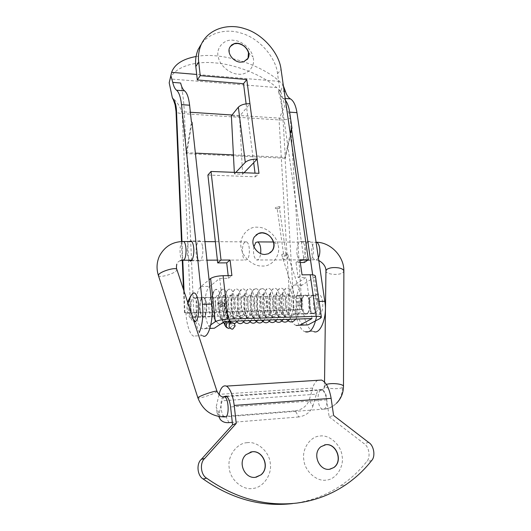 <?xml version="1.0" encoding="UTF-8"?>
<svg xmlns="http://www.w3.org/2000/svg" width="531" height="531" viewBox="0 0 531 531"><rect width="100%" height="100%" fill="white"/><g stroke="black" fill="none" stroke-linecap="round" stroke-linejoin="round"><path stroke-width="0.4" stroke-dasharray="2.65 1.99" d="M253.911 246.762C252.988 253.32 253.864 257.734 256.539 259.998L258.444 259.533C259.493 258.564 260.23 256.573 260.661 253.566M247.127 259.573L245.262 260.037C241.671 258.736 241.406 245.368 244.559 242.375L246.484 241.851C250.094 243.098 250.333 256.745 247.127 259.573M317.73 380.302C315.474 381.616 313.794 384.198 312.686 388.055L309.161 400.268L312.839 406.288C310.403 412.235 305.717 415.793 298.794 416.961L295.236 410.848L225.874 416.251C222.15 416.563 219.237 415.448 217.146 412.906L216.163 407.071L219.177 413.437L219.044 416.563M226.206 396.093L321.374 389.595C323.956 390.803 325.742 394.228 326.724 399.856L329.147 416.815L333.594 415.468M321.374 389.595C319.151 389.031 317.492 390.557 316.383 394.181L222.104 400.819L219.177 413.437M312.839 406.288L316.383 394.181M219.004 394.672L216.163 407.071M295.236 410.848C302.112 409.713 306.752 406.182 309.161 400.268M223.943 396.637L222.104 400.819M296.829 503.083L292.521 503.594C310.177 501.344 326.359 495.297 341.061 485.453C350.998 478.677 359.567 470.692 366.775 461.505C370.897 457.423 369.145 446.551 363.934 443.558L329.147 416.815M247.313 442.681C237.078 442.841 227.255 456.043 229.16 467.532C229.704 479.148 242.342 490.425 252.564 488.467C262.971 488.016 272.323 474.488 270.272 463.317C269.556 451.994 257.396 441.042 247.313 442.681M320.1 436.024C329.466 434.477 341.114 445.051 342.083 455.95C344.294 466.709 335.924 479.685 326.22 480.084C316.735 481.922 304.648 471.043 303.825 459.873C301.741 448.821 310.549 436.15 320.1 436.024M298.794 416.961L232.293 422.351M368.706 442.482L363.934 443.558M329.97 469.218L329.2 469.331C318.905 470.844 311.644 453.481 320.797 446.73L324.527 444.905M250.539 452.067L245.939 454.642C237.065 462.282 244.618 478.902 255.159 477.376L256.141 477.216M316.668 294.38C312.334 296.643 312.374 311.77 317.193 314.206L319.543 314.259C324.428 312.036 323.618 294.572 318.222 294.061L316.668 294.38M191.499 294.957C188.359 300.765 188.711 315.421 192.195 320.392L194.134 321.892M194.963 316.815C198.076 314.85 197.864 299.444 194.412 297.991L193.072 298.17C190.005 300.34 190.251 315.434 193.682 316.947L194.963 316.815M313.987 313.244C318.029 311.358 317.717 296.822 313.224 295.475L311.478 295.654C307.681 297.645 307.714 311.06 311.936 313.204L313.987 313.244M296.291 325.476C286.415 322.377 285.525 290.045 294.26 285.034L306.168 277.355L312.009 318.567M307.987 324.892L304.455 325.184C294.426 322.105 293.517 289.899 302.385 284.901L314.478 277.255L320.412 318.295M210.907 324.746L205.351 328.556L202.53 328.835C194.538 325.496 193.868 291.718 200.95 286.508L209.075 279.791M244.048 172.734L242.601 174.241L234.403 173.929L235.824 172.422M234.403 173.929L234.324 172.363M242.601 174.241L239.508 116.342L249.942 103.724M239.508 116.342L231.377 115.811M214.351 328.238L211.464 328.516C203.287 325.204 202.596 291.559 209.838 286.368L219.734 278.403L224.533 321.421M215.467 303.427C216.621 310.031 214.391 318.54 211.942 316.715C210.595 315.799 209.672 313.728 209.181 310.496C208.059 303.958 210.223 295.501 212.719 297.294C214.046 298.176 214.962 300.227 215.467 303.427M207.913 175.044L255.497 176.803L255.033 173.159M246.118 103.85L253.685 162.712M304.336 262.5L277.554 73.69C276.034 57.872 259.526 38.265 241.386 33.207C225.27 27.751 205.105 33.274 198.109 49.536M300.314 262.513L295.999 262.533L298.07 277.454L306.168 277.355M219.734 278.403L228.469 278.297L228.171 275.642M278.191 245.375C280.965 255.152 272.164 266.867 262.354 266.018C253.805 266.701 242.966 257.774 241.439 248.74C238.014 238.459 247.439 226.033 257.429 227.228C265.885 226.75 276.339 235.465 277.952 244.28L273.511 242.448M253.141 57.733C255.67 66.388 247.234 75.694 237.988 74.121C229.91 73.962 219.774 65.359 218.414 57.467C215.267 48.334 224.274 38.451 233.7 40.329C241.691 40.648 251.488 49.044 252.929 56.771L248.468 52.688M293.504 308.199C292.143 301.927 294.738 293.802 297.752 295.501C299.351 296.351 300.453 298.309 301.064 301.376C302.471 307.708 299.796 315.885 296.842 314.146C295.216 313.283 294.101 311.299 293.504 308.199M315.421 276.1L314.478 277.255M298.07 277.454L302.039 274.846M295.999 262.533L299.929 259.798M228.469 278.297L231.901 275.602M255.497 176.803L258.989 173.318M247.4 59.366L243.49 62.027L240.112 62.313C234.622 61.357 230.992 58.264 229.226 53.034L229.591 47.657L230.275 46.462M270.385 252.663L268.361 253.845L264.777 254.541C258.955 254.01 255.079 250.805 253.148 244.91C252.464 242.07 252.856 239.401 254.336 236.899L256.101 234.908M200.3 310.735C199.211 304.17 201.329 295.681 203.765 297.479C205.059 298.369 205.948 300.427 206.446 303.639C207.575 310.277 205.391 318.826 202.995 316.98C201.68 316.064 200.784 313.98 200.3 310.735M309.301 301.177C310.728 307.482 308.013 315.626 305.013 313.901C303.36 313.044 302.232 311.066 301.621 307.98C300.241 301.734 302.876 293.636 305.936 295.336C307.555 296.172 308.677 298.123 309.301 301.177M184.071 291.333L184.967 312.719L184.496 312.892L190.762 313.131L182.199 113.614C180.713 107.408 177.427 102.118 172.343 97.75L172.383 97.797M190.762 313.131L290.278 310.323L302 309.454L290.377 118.021C287.709 119.448 283.946 120.079 279.074 119.933L182.199 113.614C178.343 113.282 176.285 112.506 176.033 111.284M181.98 241.525L182.77 260.356M285.479 100.372L283.222 98.341C281.145 97.113 279.492 94.584 278.264 90.768C280.746 98.68 282.313 107.886 282.963 118.38L285.333 158.251L292.004 128.356M180.64 83.009C182.584 91.252 183.806 100.87 184.303 111.862L186.115 153.632L285.333 158.251M202.902 335.857C198.793 335.001 195.003 322.669 194.797 312.255L193.775 312.474L186.846 152.729L195.368 153.127M233.414 154.919L285.014 157.342L290.265 133.766M193.775 312.474L294.068 309.673L285.014 157.342M312.673 274.866L316.529 301.495L319.098 301.435M186.846 152.729L192.023 122.21M206.141 303.652C207.276 310.29 205.085 318.832 202.696 316.994C201.382 316.078 200.486 313.994 200.001 310.748C198.913 304.177 201.03 295.687 203.466 297.486C204.76 298.376 205.65 300.433 206.141 303.652M202.563 246.696C203.731 253.499 201.382 262.732 198.886 260.814C197.658 259.958 196.822 258.026 196.37 255.019C195.249 248.289 197.525 239.116 200.068 240.981C201.276 241.817 202.105 243.722 202.563 246.696M305.571 331.842C300.427 331.078 295.634 319.377 295.349 309.454L294.068 309.673M301.887 307.973C300.506 301.727 303.148 293.636 306.208 295.329C307.827 296.172 308.949 298.117 309.573 301.17C311.007 307.476 308.285 315.62 305.279 313.894C303.632 313.031 302.497 311.06 301.887 307.973M297.214 254.92C295.794 248.508 298.628 239.78 301.827 241.559C303.347 242.355 304.396 244.174 304.973 247.001C306.453 253.479 303.52 262.261 300.387 260.442C298.84 259.626 297.785 257.787 297.214 254.92M193.868 336.209C189.866 335.34 186.169 322.961 185.963 312.5L194.797 312.255M185.963 312.5L184.967 312.719M295.349 309.454L302 309.454M313.682 331.523C308.458 330.767 303.593 319.118 303.301 309.228M186.115 153.632L191.445 122.176M196.072 56.512C220.538 51.766 259.792 63.727 279.571 81.409L282.91 84.761L280.74 91.624L276.711 87.575L170.185 78.953L169.19 82.803M170.185 78.953C174.141 67.304 194.207 60.7 215.307 62.917C236.222 64.556 262.553 75.103 276.711 87.575M191.047 310.987C189.985 304.389 192.049 295.873 194.426 297.672C195.687 298.575 196.563 300.639 197.041 303.865C198.143 310.535 196.012 319.111 193.676 317.266C192.395 316.343 191.518 314.246 191.047 310.987M189.262 260.23L187.516 255.026C186.905 249.026 187.496 244.532 189.301 241.545M280.74 91.624L284.921 105.881C282.731 109.95 280.78 114.63 279.074 119.933L290.278 310.323M282.91 84.761L283.401 85.889M290.377 118.021C289.07 112.718 287.251 108.676 284.921 105.881M317.737 300.977C319.191 307.257 316.43 315.368 313.383 313.648C311.71 312.792 310.562 310.827 309.938 307.754C308.538 301.535 311.212 293.47 314.319 295.156C315.965 295.993 317.107 297.937 317.737 300.977M313.064 247.028C314.564 253.473 311.591 262.228 308.411 260.416C306.838 259.599 305.77 257.767 305.192 254.913C303.739 248.528 306.619 239.833 309.872 241.605C311.412 242.401 312.474 244.207 313.064 247.028M296.298 302.053L297.918 302.331L298.256 305.849C302.126 305.949 303.035 306.128 300.991 306.38L300.433 300.871L299.537 300.938C299.909 308.544 298.634 314.598 295.721 319.098M298.256 305.849L302.723 306.155L300.991 306.38M297.918 302.331L301.581 301.754L300.599 297.347L301.203 295.906L299.384 295.09L297.041 295.714L295.402 297.791L296.278 301.966C296.325 307.349 295.402 311.657 293.517 314.876L291.612 316.31L290.988 315.832C283.912 314.073 283.866 291.353 288.924 294.187C293.928 295.953 291.864 318.892 284.782 316.025C277.773 314.259 277.713 291.466 282.684 294.313C287.61 296.086 285.552 319.098 278.543 316.217C271.6 314.445 271.52 291.585 276.412 294.44C281.257 296.218 279.2 319.304 272.257 316.416C265.387 314.631 265.294 291.705 270.1 294.566C274.859 296.351 272.808 319.509 265.938 316.609C259.135 314.817 259.028 291.818 263.748 294.698C268.427 296.49 266.376 319.722 259.579 316.808C252.849 315.002 252.723 291.937 257.356 294.824C261.949 296.623 259.905 319.927 253.181 317C246.517 315.195 246.377 292.057 250.924 294.957C255.431 296.763 253.393 320.14 246.736 317.199C240.151 315.387 239.992 292.176 244.452 295.09C248.873 296.902 246.835 320.352 240.258 317.405C233.746 315.58 233.574 292.302 237.941 295.223C242.275 297.041 240.244 320.565 233.74 317.604C227.301 315.772 227.109 292.422 231.39 295.355C235.631 297.181 233.6 320.784 227.175 317.81C220.816 315.965 220.611 292.541 224.799 295.488C228.947 297.327 226.923 321.003 220.577 318.009C214.292 316.157 214.066 292.667 218.161 295.621C219.429 296.617 220.159 299.424 220.345 304.044C222.788 303.885 224.221 303.506 224.633 302.902L221.367 302.517L218.254 303.573C217.942 299.491 217.511 296.889 216.96 295.78L218.181 295.621M301.581 301.754L302.398 301.236L300.672 300.865L299.384 295.09M276.943 208.756C281.105 208.139 281.888 207.448 279.286 206.678L276.99 206.971C274.68 207.853 274.666 208.451 276.943 208.756M298.057 303.752C297.493 311.982 295.136 316.005 290.988 315.832L291.015 315.832M288.2 320.843C279.631 315.075 280.335 287.112 287.324 288.147C293.271 287.457 295.946 311.206 289.455 319.304M282.027 321.069C273.518 315.321 274.208 287.158 281.111 288.253C286.966 287.616 289.568 311.405 283.149 319.509M275.821 321.295C267.372 315.567 268.036 287.198 274.859 288.366C280.614 287.782 283.142 311.604 276.804 319.715M269.575 321.52C261.186 315.812 261.829 287.238 268.573 288.479C274.228 287.941 276.684 311.803 270.418 319.921M263.29 321.753C254.966 316.058 255.584 287.284 262.241 288.585C267.803 288.107 270.179 312.002 263.993 320.133M256.964 321.985C248.7 316.31 249.304 287.324 255.869 288.698C261.332 288.273 263.635 312.208 257.522 320.346M250.599 322.217C242.408 316.562 242.986 287.371 249.464 288.811C254.82 288.439 257.05 312.407 251.017 320.558M244.194 322.45C236.069 316.815 236.627 287.41 243.012 288.93C248.269 288.605 250.42 312.613 244.472 320.77M237.749 322.682C229.697 317.067 230.228 287.457 236.521 289.043C241.671 288.771 243.749 312.819 237.881 320.983M234.549 323.777L231.264 322.921C223.285 317.326 223.797 287.497 229.983 289.156C235.034 288.944 237.038 313.031 231.25 321.202M230.62 322.085C228.662 324.341 226.697 324.7 224.739 323.153C216.827 317.584 217.318 287.543 223.412 289.276C228.688 289.096 230.255 315.553 223.843 322.443M220.212 324.315L218.168 323.392C210.336 317.843 210.8 287.583 216.794 289.395C219.217 290.251 220.743 294.625 221.367 302.517M230.029 328.337L232.22 325.33L231.264 322.788L229.2 321.952M229.153 328.523L227.454 327.972M231.264 322.788L234.204 323.372M230.281 322.503L230.5 323.107L230.653 322.576M225.257 308.471L224.945 306.799L223.133 306.254L220.704 307.018L219.323 309.52L221.5 310.575L225.257 308.471L230.109 322.025M224.945 306.799L230.142 321.235M224.089 303.586L224.586 303.002L223.591 302.736C220.77 302.73 218.991 303.082 218.261 303.792L220.352 304.223L224.089 303.586L224.334 305.717L224.892 305.265L222.821 304.854L220.285 305.152L218.526 305.949L220.597 306.354L224.334 305.717M224.421 324.069L226.677 325.231L230.5 323.107M229.95 321.242L228.363 320.916L226.505 321.355M299.537 300.938L296.271 301.96M218.287 303.692L220.345 304.044M286.355 255.683L284.078 256.281L282.538 258.418L284.331 259.307L285.386 259.168C287.364 258.551 288.28 257.681 288.141 256.566L286.355 255.683L285.844 253.426L283.501 253.732L281.702 254.721L284.49 255.199C286.362 254.92 287.384 254.515 287.556 253.971L285.844 253.426L279.286 206.678M182.545 241.512L181.921 242.056C179.232 245.143 179.445 258.909 182.505 260.25L183.54 260.25M223.279 396.836L223.219 396.876C219.701 398.814 220.491 415.215 224.527 416.888L224.553 416.901M324.029 409.155C328.41 407.45 327.435 391.513 322.476 390.073L320.777 390.185C316.476 392.097 317.472 407.728 322.417 409.235L324.029 409.155C328.616 408.857 332.758 406.905 336.455 403.294L336.455 403.294C340.444 398.847 342.442 393.584 342.462 387.504L343.484 386.475M217.033 391.4L216.429 392.024C213.382 394.208 198.428 399.093 197.917 397.951L197.89 397.878M318.388 257.88L317.233 259.347L315.082 259.805C310.947 258.551 310.622 245.621 314.246 242.733L316.064 242.123M325.948 270.744C325.291 274.494 339.077 275.755 342.9 272.642L343.869 270.956M158.384 275.456L158.437 275.616C159.386 278.131 173.922 273.896 176.471 270.624L176.903 269.575M326.392 384.424L324.487 385.805C323.81 388.553 338.406 389.721 342.462 387.504M320.777 390.185L324.029 388.612L325.43 384.829M228.934 422.623L225.874 416.251M312.686 388.055L219.077 394.354M326.724 399.856L230.593 406.932M371.6 460.603L366.775 461.505M188.007 303.294L187.954 307.615C188.432 312.069 190.237 316.045 193.364 319.549M294.26 285.034L302.385 284.901M205.351 328.556L209.964 328.39M277.554 73.69L281.052 69.495M200.95 286.508L209.838 286.368M184.303 111.862L190.377 112.26M232.02 115.015L282.963 118.38M283.222 98.341L285.207 98.487M278.264 90.768L284.165 91.232M279.571 81.409L196.696 74.446M232.22 325.33L235.153 325.954M224.586 303.002L224.825 305.139M228.363 320.916L228.522 321.288M220.285 305.152L220.704 307.018M222.821 304.854L223.133 306.254M281.702 254.721L295.409 297.811L297.234 298.634L300.599 297.347M283.501 253.732L276.99 206.971M287.556 253.971L301.196 295.906L302.398 301.236L302.723 306.155M246.484 241.851L215.34 241.685M204.946 241.625L191.83 241.559M191.797 260.217L206.951 260.17M217.398 260.13L245.262 260.037M226.963 396.617L322.476 390.073L324.029 388.612L324.534 382.074M336.455 403.294C332.466 406.992 327.786 408.97 322.417 409.235L224.162 416.901M318.773 260.469L315.082 259.805L256.539 259.998M180.128 260.741C178.37 261.431 177.261 262.573 176.803 264.179M273.392 241.997L316.078 242.229M216.993 412.68L218.799 416.523M219.283 417.545L219.993 419.065M341.061 485.453L345.734 484.776M318.222 294.061L312.832 295.375M311.936 313.204L317.193 314.206M187.635 302.152C185.936 309.082 187.456 315.162 192.195 320.392M313.224 295.475L194.412 297.991M193.682 316.947L312.321 313.383M296.218 325.45L304.382 325.158M211.404 328.483L202.477 328.802M212.719 297.294L203.765 297.479M202.995 316.98L211.935 316.715M305.936 295.336L297.752 295.501M296.842 314.146L305.006 313.901M184.483 312.912L183.507 289.634M182.279 260.263L181.496 241.545M202.47 335.672L193.45 336.023M305.04 331.676L313.137 331.357M200.068 240.981L191.12 240.935M191.087 260.847L198.886 260.814M309.872 241.605L301.827 241.559M300.387 260.442L308.411 260.416M314.319 295.156L306.208 295.329M305.279 313.894L313.383 313.648M203.466 297.486L194.426 297.672M193.676 317.266L202.696 316.994M230.096 328.47L232.797 329.047M230.315 321.228L224.898 305.265M224.64 302.902L224.892 305.265M219.323 309.52L218.254 303.586M288.127 320.797C287.291 320.857 285.678 318.733 283.295 314.425C281.636 311.199 280.945 305.617 281.218 297.672C282.93 290.47 284.43 289.753 284.735 289.448L287.324 288.147M281.875 320.963C281.045 320.996 279.459 318.879 277.122 314.604C275.496 311.498 274.812 305.843 275.078 297.632C277.779 287.915 278.443 290.258 279.226 289.03L281.111 288.26M275.582 321.136L272.522 317.87C269.668 314.292 268.487 307.356 268.985 297.048C270.963 290.045 272.098 289.926 272.436 289.548L274.859 288.366M269.25 321.308C266.861 318.832 265.321 319.164 262.785 307.847C262.228 301.714 262.679 296.563 264.146 292.408L266.343 289.508L268.573 288.479M261.458 320.213C259.865 318.633 258.391 315.514 257.044 310.847C255.743 303.851 255.988 297.798 257.767 292.694C260.29 288.233 261.006 289.282 262.241 288.592M255.112 320.425L252.982 317.332L251.09 312.447L249.796 301.615C250.307 296.311 251.216 292.74 252.537 290.895L253.984 289.495L255.869 288.705M250.021 321.819C247.572 318.932 246.238 319.861 243.769 307.602C243.317 301.143 243.908 295.92 245.541 291.937L247.413 289.727L249.464 288.818M243.53 321.985C241.16 319.576 240.058 319.124 237.808 310.469C236.607 304.389 237.151 294.99 239.64 291.22L243.012 288.93M236.999 322.151C234.636 319.071 233.295 320.532 230.852 307.024C230.54 300.619 231.204 295.548 232.857 291.811L234.536 289.926L236.521 289.043M231.264 322.921L228.529 320.233C226.306 316.43 224.294 313.018 224.281 299.736C226.564 288.565 227.593 291.074 228.376 289.793L229.983 289.163M224.739 323.153L223.87 322.529M223.81 322.476C223.359 322.463 222.237 320.863 220.431 317.664L218.241 310.051C217.604 304.754 217.664 299.975 218.407 295.707L220.79 290.742L223.412 289.276M218.168 323.392L215.413 320.658C213.216 316.801 211.205 313.336 211.245 299.683C212.274 294.459 213.216 291.559 214.079 290.975L216.794 289.395M288.944 294.187L288.326 294.546L289.395 297.718C290.576 302.975 289.992 308.557 287.643 314.458C285.273 316.781 284.317 317.306 284.789 316.045L284.808 316.025M282.711 294.313L282.047 294.665L282.831 296.822C283.78 301.25 283.727 306.115 282.665 311.412L280.056 316.277C278.802 316.834 278.297 316.834 278.549 316.277L278.563 316.217M276.439 294.44L275.722 294.778L276.472 296.869C277.434 301.409 277.355 306.38 276.246 311.79L273.644 316.549C272.463 317.014 272.005 317 272.264 316.516L272.257 316.41M270.126 294.566L269.356 294.891L270.505 298.794L270.153 310.854L268.268 315.606C266.509 317.246 265.732 317.631 265.945 316.755L265.965 316.609M263.774 294.698L262.951 295.004L264.066 298.867C265.4 305.936 262.832 315.168 262.095 315.407C260.097 317.478 259.254 318.009 259.573 317L259.579 316.801M257.382 294.824L256.506 295.117L257.575 298.867L257.329 310.827L255.477 315.865C253.652 317.657 252.875 318.122 253.168 317.246L253.181 317M250.951 294.957L250.021 295.229L250.884 298.064C252.066 302.584 251.402 312.294 248.641 316.582C246.855 317.91 246.211 318.215 246.709 317.498L246.736 317.199M244.479 295.09L243.49 295.342L243.928 296.597C245.196 300.44 245.196 305.717 243.941 312.427C240.344 321.514 240.178 316.841 240.211 317.75L240.284 317.399M237.968 295.223L236.926 295.455L237.576 297.546C238.724 299.982 238.492 313.489 235.299 317.299C233.985 318.301 233.441 318.54 233.667 318.003L233.766 317.604M231.416 295.355L230.315 295.561L230.958 297.679C231.708 299.915 232.147 308.883 230.281 314.186C228.642 317.83 227.573 319.184 227.076 318.261L227.202 317.803M224.819 295.488L223.657 295.674L224.128 297.181C224.168 296.875 225.476 302.139 224.633 309.878C223.226 317.392 220.836 319.111 220.969 318.633L220.431 318.467L220.597 318.009M219.316 309.507L223.684 321.992"/><path stroke-width="0.8" d="M260.661 253.566C261.119 247.645 260.163 243.762 257.787 241.91L255.809 242.435L253.911 246.762M219.044 416.563L220.146 419.291C222.25 421.833 225.177 422.948 228.934 422.623L232.293 422.351M292.521 503.594C261.318 507.118 231.516 498.908 203.127 478.969C197.247 475.65 196.171 463.676 201.302 459.388L204.74 458.392C199.563 462.72 200.665 474.82 206.605 478.172C235.286 498.33 265.361 506.634 296.829 503.083C314.631 500.813 330.932 494.713 345.734 484.776C355.73 477.927 364.352 469.869 371.6 460.603C375.742 456.487 373.957 445.509 368.706 442.482L333.594 415.468L331.125 398.35C329.346 388.294 326.167 382.194 321.567 380.057L317.73 380.302M223.943 396.637L226.206 396.093C228.33 397.4 229.79 401.018 230.593 406.932L232.558 424.76L236.229 423.426L234.217 405.432C232.77 394.852 230.155 388.407 226.385 386.103C223.146 384.995 220.71 387.743 219.077 394.354L219.004 394.672M204.74 458.392L236.229 423.426M252.318 451.735L246.065 454.609C237.184 462.255 244.745 478.876 255.298 477.342L261.006 474.86C270.392 467.373 263.031 450.334 252.318 451.735M329.366 469.304C319.051 470.818 311.79 453.447 320.943 446.697L325.895 444.673C336.322 443.272 343.404 460.968 333.86 467.545L329.366 469.304M201.302 459.388L232.558 424.76M324.527 444.905L325.742 444.706C336.163 443.312 343.252 460.994 333.7 467.579L329.97 469.218M256.141 477.216L260.867 474.887C270.266 467.406 262.898 450.368 252.192 451.775L250.539 452.067M194.134 321.892L195.441 321.514C200.99 318.122 198.999 290.411 193.244 293.158L191.499 294.957M209.964 328.39L214.351 328.238L224.533 321.421L312.009 318.567L299.769 325.184L296.291 325.476M209.075 279.791L210.621 278.51C213.19 276.877 217.345 275.941 223.093 275.702L227.991 319.104L316.157 316.323L310.197 274.759C313.356 274.739 315.095 275.184 315.421 276.1L321.394 317.292C321.096 316.562 319.35 316.237 316.157 316.323M227.991 319.104C222.164 319.443 217.936 320.312 215.307 321.72L210.907 324.746M321.401 317.312L320.412 318.295L307.987 324.892L299.769 325.184M234.324 172.363L231.377 115.811L238.353 107.169C240.855 104.78 244.718 103.631 249.942 103.724L246.796 79.517L200.227 75.628L198.707 62.087C197.99 56.279 198.753 50.578 200.99 44.989C208.019 28.628 228.323 23.118 244.565 28.654C262.838 33.785 279.485 53.565 281.052 69.495L308.332 259.772L299.929 259.798L302.039 274.846L310.197 274.759M223.093 275.702L231.901 275.602L230.096 260.037L221.022 260.064L211.033 171.46L258.989 173.318L257.143 159.108C251.82 159.121 247.871 160.196 245.282 162.34L238.353 107.169M264.903 254.449C256.665 254.701 249.597 243.523 254.488 236.753L258.564 233.421C267.392 229.558 278.563 242.521 272.217 250.785L268.48 253.752L264.903 254.449M240.218 62.167C233.215 61.722 226.724 53.047 229.717 47.458L231.669 44.943L234.43 43.555C241.997 41.265 252.059 51.308 248.096 58.251L243.603 61.881L240.218 62.167M235.824 172.422L245.282 162.34M255.033 173.159L253.685 162.712L257.143 159.108L249.942 103.724M253.685 162.712L244.048 172.734M246.118 103.85L243.53 83.719L197.313 79.955L195.813 66.521L198.707 62.087M198.109 49.536C195.879 55.091 195.116 60.753 195.813 66.521M308.332 259.772L304.336 262.5L300.314 262.513M228.171 275.642L226.704 262.865L217.703 262.905L207.913 175.044L211.033 171.46M226.704 262.865L230.096 260.037M217.703 262.905L221.022 260.064M243.53 83.719L246.796 79.517M197.313 79.955L200.227 75.628M230.275 46.462L234.304 43.741L237.689 43.469C243.118 44.465 246.709 47.531 248.468 52.688L248.043 58.271L247.4 59.366M256.101 234.908L258.418 233.54L262.002 232.877C267.757 233.454 271.593 236.64 273.511 242.448L273.644 243.059C274.175 245.82 273.691 248.389 272.177 250.758L270.385 252.663M172.349 97.757C174.838 100.797 176.212 105.032 176.478 110.448L181.98 241.525M176.04 111.171L176.478 110.448M182.77 260.356L184.071 291.333M195.368 153.127L233.414 154.919M283.401 85.889L285.406 91.332C286.654 95.142 288.326 97.664 290.437 98.885C293.616 100.837 295.794 105.43 296.968 112.658L324.793 301.296C327.687 316.423 320.319 335.101 313.682 331.523M290.265 133.766L291.479 128.323L292.004 128.356L289.654 112.147C288.891 106.996 287.497 103.067 285.479 100.372M291.479 128.323L312.673 274.866M189.613 105.211L181.509 104.653C180.626 97.034 178.974 92.235 176.557 90.243C174.951 88.996 173.683 86.374 172.741 82.385L180.64 83.009C181.602 86.991 182.903 89.606 184.542 90.847C187.018 92.839 188.711 97.624 189.613 105.211L191.445 122.176L192.023 122.21L211.696 304.031C213.947 320.04 208.106 339.707 202.902 335.857M316.576 316.31C314.226 327.826 310.555 332.997 305.571 331.842M181.509 104.653L202.464 304.256C203.519 315.447 202.457 324.859 199.291 332.486M172.343 97.75L169.19 82.803L171.619 72.335C174.553 64.251 182.704 58.974 196.072 56.512M170.856 75.515L172.741 82.385M189.301 241.545L191.12 240.935C192.302 241.771 193.111 243.683 193.556 246.669C194.698 253.506 192.401 262.772 189.965 260.847L189.262 260.23M232.113 322.549L231.111 322.762C228.138 325.642 228.456 327.78 232.067 329.174L232.804 329.047L235.153 325.954L234.204 323.372L232.113 322.549M295.721 319.098C293.291 322.138 290.782 322.722 288.2 320.843L288.127 320.797M289.455 319.304C287.059 322.344 284.583 322.928 282.027 321.069L281.875 320.963M283.149 319.509C280.786 322.543 278.344 323.14 275.821 321.295L275.582 321.136M276.804 319.715C274.474 322.748 272.064 323.352 269.575 321.52L269.25 321.308M270.418 319.921C268.122 322.954 265.746 323.565 263.29 321.753L261.458 320.213M263.993 320.133C261.73 323.167 259.387 323.784 256.964 321.985L255.112 320.425M257.522 320.346C255.292 323.372 252.988 323.996 250.599 322.217L250.021 321.819M251.017 320.558C248.82 323.585 246.55 324.215 244.194 322.45L243.53 321.985M244.472 320.77C242.309 323.797 240.065 324.434 237.749 322.682L236.999 322.151M237.881 320.983L234.549 323.777M231.25 321.202L230.62 322.085M223.843 322.443L220.212 324.315M228.522 321.288L229.2 321.952L226.996 323.1C225.502 325.961 226.226 327.773 229.153 328.523M230.627 322.125L229.95 321.242M230.109 322.025L230.281 322.503M226.505 321.355L225.887 321.68L226.996 323.1M225.887 321.68L224.474 324.229M180.128 260.741L184.098 259.772C186.832 256.865 186.646 242.793 183.567 241.512L182.545 241.512M224.553 416.901L225.848 416.835C229.432 415.123 228.655 398.369 224.606 396.783L223.279 396.836M224.162 416.901C211.537 416.556 202.789 410.237 197.917 397.951L198.428 397.294C201.315 395.144 216.602 390.146 217.006 391.32L217.033 391.4M316.064 242.123L316.469 242.229C319.888 243.47 321.043 253.008 318.388 257.88M326.392 384.424C331.775 382.612 344.008 384.019 343.484 386.475L343.869 271.222C343.736 269.702 342.09 268.606 338.924 267.929C333.773 267.139 329.751 267.624 326.844 269.39L325.948 270.744C325.888 266.675 323.492 263.25 318.773 260.469M176.903 269.575L176.85 269.416C175.993 266.867 161.145 271.202 158.762 274.467L158.437 275.616L197.89 397.878M331.125 398.35L234.217 405.432M206.605 478.172L203.127 478.969M192.6 293.543L190.576 296.125L188.007 303.294M195.441 321.514L193.364 319.549M215.307 321.72L210.621 278.51M190.377 112.26L232.02 115.015M296.968 112.658L289.654 112.147M319.098 301.435L324.793 301.296M202.464 304.256L211.696 304.031M176.557 90.243L184.542 90.847M285.207 98.487L290.437 98.885M284.165 91.232L285.406 91.332M196.696 74.446L171.619 72.335M228.463 322.091L230.666 322.251L230.567 321.919M215.34 241.685L204.946 241.625M191.83 241.559L183.567 241.512C172.774 241.578 164.763 246.364 159.539 255.869C156.665 262.161 156.28 268.686 158.384 275.456M183.54 260.25L191.797 260.217M206.951 260.17L217.398 260.13M176.803 264.179C176.319 266.642 176.332 268.394 176.85 269.416L217.006 391.32C219.456 395.814 221.991 397.633 224.606 396.783L226.963 396.617M316.078 242.229L316.469 242.229C330.614 242.382 344.088 256.3 343.869 270.956M324.534 382.074L325.948 270.744M343.484 386.475C343.351 393.139 341.008 398.748 336.455 403.294M257.787 241.91L273.392 241.997M218.799 416.523L219.283 417.545M226.385 386.103L321.574 380.057M193.244 293.158L190.576 296.125L187.635 302.152M201.03 44.903L198.143 49.449M172.383 97.797C173.066 99.397 172.973 98.162 175.104 104.886L176.013 111.258M183.507 289.634L182.279 260.263M181.496 241.545L176.033 111.271M189.965 260.847L191.087 260.847M228.416 322.105L231.277 322.702M230.547 321.879L230.315 321.228M224.494 324.275C225.33 326.24 226.312 327.468 227.454 327.972M223.684 321.992L224.421 324.069"/></g></svg>
